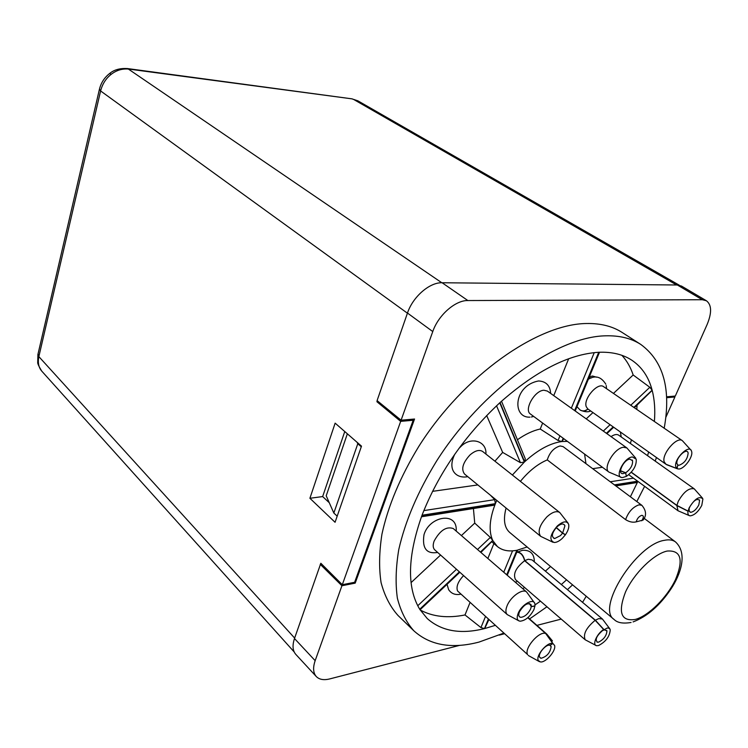 <?xml version="1.0" encoding="UTF-8"?>
<svg xmlns="http://www.w3.org/2000/svg" width="748" height="748" viewBox="0 0 748 748"><rect width="100%" height="100%" fill="white"/><g stroke="black" fill="none" stroke-linecap="round" stroke-linejoin="round"><path stroke-width="1.12" d="M673.686 396.178L674.902 396.973L665.785 417.468M666.533 396.814L675.313 396.038L707.15 324.445C711.946 312.748 711.703 304.847 706.421 300.761L702.297 299.724L467.865 300.546C455.373 300.182 438.337 315.142 432.765 331.56L401.087 420.208L414.551 419.02L355.197 583.131L341.93 585.74L315.16 660.662C312.795 667.655 313.16 672.938 316.273 676.519C319.284 679.586 323.781 680.39 329.756 678.913L459.693 645.337M499.309 635.099L504.404 633.78M536.896 625.384L561.243 619.092M582.552 602.346L586.236 596.25M664.196 428.211C671.236 389.007 663.439 361.078 640.812 344.454L622.177 332.486C612.565 326.287 600.766 323.295 586.769 323.51C537.447 323.791 463.386 375.87 418.88 446.285C400.395 476.626 388.081 505.91 381.948 534.147C379.161 552.024 378.871 568.181 381.078 582.617C384.612 595.857 390.25 606.796 397.992 615.454L413.906 630.854C430.137 645.412 451.829 649.161 478.991 642.093L503.713 633.154M529.584 618.933L546.956 606.759M567.433 589.648L572.566 584.852M636.8 501.553L644.617 486.331M655.201 461.095L656.454 457.524M640.812 344.454C631.321 338.33 619.596 335.45 605.656 335.815C556.493 336.591 481.908 389.717 436.645 460.955C417.842 491.632 405.21 521.178 398.768 549.584C395.795 567.545 395.327 583.749 397.375 598.194C400.769 611.406 406.276 622.299 413.906 630.854M344.763 431.54L322.65 496.569L329.279 502.731M355.197 583.131L354.393 582.337M357.011 442.227L357.787 443.751L333.832 513.035L326.212 495.793L347.353 433.803M321.649 564.076L320.481 564.282L320.836 563.263L342.304 584.712L400.676 421.367L376.917 401.723L377.263 400.741M376.917 401.723L378.329 401.62M477.495 549.509L490.333 537.429L492.726 540.421C488.594 531.351 489.435 519.196 495.26 503.956L421.909 515.55C407.492 556.381 406.762 587.61 419.712 609.237L459.384 571.846M488.865 619.671L484.685 628.554L495.167 625.393M535.016 604.908L540.449 601.149M561.346 584.534L566.554 579.84M527.144 546.994L517.083 550.238L506.873 574.922M647.562 455.672L648.647 451.998M654.388 421.489C655.313 410.072 654.575 399.703 652.191 390.372L634.341 407.744M584.59 454.083L585.946 463.648M563.758 438.674L562.047 441.516L567.423 441.385M630.732 405.266L649.825 387.286L652.134 390.176C648.684 377.02 641.924 367.044 631.873 360.246C623.037 354.43 612.07 351.775 598.961 352.271L574.801 410.689M574.632 410.568L598.727 352.28C568.789 354.131 535.895 370.886 500.057 402.546L524.638 461.796C537.737 449.903 550.135 443.153 561.813 441.544L558.045 440.479L540.234 429.015L542.646 423.059M630.396 496.775L637.848 481.422L636.043 482.684L615.81 485.901M459.524 571.977L419.815 609.405L427.23 618.54C441.526 631.2 460.6 634.556 484.461 628.61L480.936 627.572L465.004 614.959L470.015 602.551M506.714 574.791L516.849 550.285C508.78 551.809 502.282 550.547 497.364 546.508L492.82 540.589L480.87 552.426M512.38 475.027L524.376 462.04L499.776 402.798C464.237 436.103 438.319 473.587 422.031 515.232L495.382 503.656L496.756 500.403M547.265 459.908L625.599 519.636C628.376 511.941 632.845 507.013 638.998 504.835L641.878 505.33L563.085 446.612L560.102 445.958C553.931 447.772 549.649 452.428 547.265 459.908C537.784 463.928 528.827 471.081 520.393 481.366M506.078 508.032C503.105 519.495 504.302 527.63 509.687 532.436L614.08 619.456C595.969 608.283 636.202 544.394 664.402 540.318C669.067 539.364 672.77 539.897 675.509 541.926L644.112 518.308M641.878 505.33C646.272 510.557 646.702 515.466 643.158 520.047L636.211 521.861C632.883 522.693 629.339 521.954 625.599 519.636M342.304 584.712L354.636 582.29L413.186 420.254L411.961 419.254M666.646 397.712L674.902 396.973M351.812 98.82L357.843 100.812L353.477 99.353L676.65 284.988M294.647 638.081L38.849 356.618C37.671 362.612 38.625 367.427 41.71 371.064L294.179 651.947M335.141 423.144L361.499 446.145L335.067 522.282L309.906 498.28L335.141 423.144M127.272 68.535L352.243 98.886L128.852 69.097C122.401 68.47 116.548 70.19 111.302 74.248C106.038 78.288 102.467 83.86 100.597 90.947L38.849 356.618L38.026 353.982M413.186 420.254L400.676 421.367M322.65 496.569L309.906 498.28M706.421 300.761L681.512 286.082L677.342 284.997L442.115 282.753C429.614 282.239 412.803 296.844 407.473 313.047L377.086 400.601L401.087 420.208M320.481 564.282L294.488 638.53C292.206 645.468 292.646 650.741 295.806 654.378L316.273 676.519M341.93 585.74L320.247 564.329M649.825 387.286L633.173 374.982C630.629 367.324 626.88 360.77 621.897 355.328M586.236 418.861L592.958 412.578M613.454 393.42L633.173 374.982M517.429 439.74C525.405 434.167 533.006 430.596 540.234 429.015M501.515 401.218L525.32 458.861L524.638 461.796M553.744 395.627L568.667 358.75M630.396 443.471L631.443 439.815M636.81 409.437L637.025 405.22M592.668 468.659L602.43 467.276M522.796 588.695L524.582 587.451M545.376 571.126L550.547 566.498M420.17 609.957C432.671 616.754 447.622 618.418 465.004 614.959M487.855 558.466L493.895 543.562M490.333 537.429L474.728 523.114L473.419 508.528M411.082 582.608L440.563 555.044M461.394 535.577L474.728 523.114M495.26 503.956L493.484 505.339L421.451 516.784M423.836 510.613L494.671 499.655L490.501 495.279M432.531 491.352L477.85 484.928M494.914 461.189L502.665 452.409L486.677 415.533M494.671 499.655L495.382 503.656M524.376 462.04L520.421 462.675L502.665 452.409M590.368 377.834L590.957 378.049M677.052 468.603L678.651 469.005C684.046 469.342 693.312 456.888 691.648 451.54L691.535 451.156C689.469 443.433 673.415 459.394 675.827 466.808L676.968 468.547L677.8 464.957L677.005 463.723C675.313 458.487 686.608 447.276 688.067 452.718L688.141 452.97C687.59 459.066 684.542 463.171 678.997 465.284L677.856 464.985L677.052 468.603L666.599 464.676M665.505 463.928L587.816 408.941L586.273 406.753C583.029 398.946 597.876 381.835 603.655 386.697L682.354 440.666L691.068 450.259M587.881 408.988C585.254 411.138 582.673 411.475 580.121 409.998L576.989 406.678M676.968 468.547L666.01 464.284L664.177 461.843C661.438 454.111 676.977 436.028 682.354 440.666M688.029 511.221C687.552 514.157 688.328 515.69 690.367 515.84C694.574 515.129 698.37 511.651 701.774 505.405L702.905 498.944C699.417 495.728 694.845 498.673 689.189 507.78L688.057 511.08L689.946 506.611C693.92 500.206 697.145 498.131 699.604 500.403L698.81 504.947C696.416 509.341 693.742 511.791 690.778 512.296L689.282 511.408L689.123 509.033L688.029 511.221L676.856 505.573L631.209 472.306M611.06 436.617C614.276 434.457 616.829 433.971 618.708 435.168L694.266 488.865L702.522 498.177M688.057 511.08L676.893 505.405L631.312 472.184M602.364 630.714L604.319 629.825L606.927 630.938C606.6 635.66 603.86 639.362 598.727 642.065L597.549 642.205C594.8 639.905 596.38 636.109 602.28 630.788L603.655 629.507L595.174 620.298L524.638 560.72C523.189 555.371 520.702 552.538 517.177 552.211L516.681 552.445M602.374 630.732L607.339 627.965L609.227 628.273L610.237 629.713C609.779 636.398 605.899 641.662 598.606 645.515L596.913 645.711C591.696 645.683 596.595 633.827 603.655 629.507M603.795 629.423L595.352 620.186L524.797 560.617L528.228 559.242L532.015 559.906L602.458 619.054L609.91 628.946M524.797 560.617C523.432 555.259 520.963 552.417 517.41 552.089L516.653 552.501M549.939 645.272L551.136 646.702C550.229 652.724 546.9 656.576 541.141 658.259L539.663 657.286C537.532 653.93 546.208 643.776 549.892 645.3L552.875 643.532L545.675 633.5L527.798 617.726L546.816 634.126L528.004 617.539M549.958 645.318L552.968 643.561L554.623 645.515C556.241 650.713 545.713 662.896 540.421 661.933L538.336 660.568C535.297 655.828 547.667 641.345 552.875 643.532M545.675 633.5C539.149 630.695 523.768 648.666 527.63 654.603L457.552 590.967C456 586.656 458.01 581.533 463.582 575.595M552.968 643.561L545.788 633.537M529.565 603.514L531.267 606.656L530.584 609.05C527.91 614.117 524.666 616.876 520.842 617.334C518.673 616.941 518.205 615.09 519.449 611.78C524.264 604.206 528.191 602.028 531.22 605.226L531.276 606.553L534.979 605.908L534.895 603.991C533.988 597.605 521.636 604.431 518.186 613.323C516.429 618.026 517.074 620.644 520.15 621.205C525.573 620.56 530.192 616.633 533.997 609.442L534.904 605.917M531.267 606.656L534.96 606.048M529.668 603.543L531.276 606.553M456.224 531.099L456.28 530.575M526.657 592.042C522.852 588.087 510.669 596.558 507.107 605.74C505.461 609.9 505.517 612.855 507.284 614.622L434.784 549.883C432.905 548.032 432.69 545.077 434.149 541.038C440.048 530.341 446.425 526.171 453.269 528.546L526.657 592.042L534.483 602.907M556.166 527.649L562.571 533.165L560.467 535.596L554.736 538.523C551.033 536.924 551.753 533.044 556.905 526.891C561 523.441 563.674 523.095 564.918 525.835L562.655 533.044L565.46 534.708C568.153 530.715 569.228 527.303 568.676 524.451C566.909 520.58 563.122 521.085 557.316 525.975C549.986 534.717 548.948 540.224 554.203 542.496C556.671 542.478 559.382 541.085 562.346 538.326L565.329 534.876L564.581 534.184M562.571 533.165L565.329 534.876M556.297 527.508L562.655 533.044M559.756 512.53C556.615 510.604 552.379 511.997 547.05 516.718C539.514 525.04 537.382 531.585 540.654 536.335L464.536 474.026C460.964 469.146 462.788 462.788 469.987 454.952C475.139 450.567 479.356 449.408 482.656 451.483L559.756 512.53L568.171 523.282M620.55 470.913L625.609 472.829L622.981 473.652C616.829 474.11 623.636 459.637 629.844 459.122L632.565 460.731C632.873 465.144 630.583 469.155 625.711 472.764L626.319 476.252M625.609 472.829L626.347 476.383L622.588 477.561C613.884 478.215 623.58 457.636 632.378 456.925L636.221 459.197C636.66 465.452 633.425 471.156 626.497 476.298M620.55 470.763L625.711 472.764M626.88 447.94L623.57 447.257C614.426 447.809 602.43 468.285 608.966 472.11L530.482 414.065C523.628 409.951 534.689 390.325 543.983 390.241L547.386 391.082L626.88 447.94L635.697 458.113M357.787 443.751L361.284 446.771M333.832 513.035L337.18 516.167M587.984 409.053C585.441 411.185 582.898 411.55 580.373 410.166L580.298 410.11M595.174 620.298C586.226 627.75 582.898 634.239 585.188 639.774L515.494 579.606C512.838 573.931 515.886 567.639 524.638 560.72M456.196 531.08L456.252 529.762C456.551 511.314 429.268 516.429 424.004 534.68C421.975 548.293 426.528 554.221 437.664 552.463M492.726 540.421L480.412 552.033M484.685 628.554L488.5 619.335M637.614 481.207L614.417 484.863M606.544 433.391L613.332 426.996M634.005 407.51L652.191 390.372M562.047 441.516L563.347 438.375M652.134 390.176L633.855 407.408M613.182 426.893L606.394 433.288M563.179 438.244L561.813 441.544M614.706 485.078L637.848 481.422M480.553 552.155L492.82 540.589M488.351 619.204L484.461 628.61M641.747 520.795C643.888 517.326 643.869 515.503 641.691 515.344C638.932 516.429 637.109 518.607 636.211 521.861M635.323 619.438C648.666 615.819 667.132 597.409 675.528 579.541C683.737 559.569 680.951 550.07 667.169 551.052C653.892 553.819 633.939 573.333 625.496 592.033C617.717 612.481 620.999 621.616 635.323 619.438M407.426 313.197L100.597 90.947L99.475 89.087M111.302 74.248L109.554 73.556C114.079 69.723 120.119 68.068 127.684 68.592L441.806 282.753M41.991 371.382L41.645 370.98C38.915 366.473 37.606 363.668 37.709 362.546L37.905 354.515L99.391 89.414C100.952 82.935 104.337 77.652 109.554 73.556L109.33 73.725M432.765 331.56L407.473 313.047M467.865 300.546L442.115 282.753M315.16 660.662L294.488 638.53M702.297 299.724L677.342 284.997M603.309 431.082L610.088 424.696M558.045 440.479L559.943 435.86M571.341 408.212L594.249 352.626M610.256 481.768L633.481 478.178M480.936 627.572L485.461 616.586M503.75 572.22L512.558 550.855M417.749 605.749L456.495 569.275M520.421 462.675L496.55 405.79M589.368 376.768L592.5 376.029L596.549 377.188M676.893 505.405L678.277 501.3C683.756 491.773 689.086 487.631 694.266 488.865M595.352 620.186L598.783 618.605L602.458 619.054M689.516 515.699L678.025 510.772L676.856 505.573M675.509 541.926C688.31 553.754 679.997 575.39 671.059 588.844C659.932 605.478 647.272 616.502 633.07 621.925M357.834 100.802L679.343 285.231M497.364 546.508L491.988 541.945M590.518 377.805L591.294 377.936M614.08 619.456C617.352 622.822 623.028 623.823 631.088 622.467M599.513 352.243L575.212 410.979M459.833 572.257L420.049 609.77M517.635 550.126L507.247 575.24M613.669 427.239L606.88 433.634M688.067 452.718L687.73 452.082M678.997 465.284L678.277 465.181M588.339 379.264C595.277 375.01 601.102 376.655 605.815 384.201M666.01 464.284L587.816 408.941M699.604 500.403L699.324 499.86M690.778 512.296L690.17 512.193M620.373 431.979L621.242 436.963M606.927 630.938L606.693 630.396M597.549 642.205L596.979 642.065M534.324 561.841C534.315 553.847 530.407 549.986 522.618 550.266L517.41 552.089M551.136 646.702L550.883 646.057M541.141 658.259L540.486 658.081M460.787 594.174C455.504 595.277 451.455 593.781 448.65 589.695L447.033 584.328M546.816 634.126L552.454 640.952M528.312 655.491L539.495 661.69M520.842 617.334L520.038 617.147M531.22 605.226L530.921 604.459M507.284 614.622L519.028 620.934M554.736 538.523L553.847 538.354M564.918 525.835L564.562 524.993M467.752 476.663C457.075 478.926 446.603 470.632 454.831 454.139M458.851 448.529L460.871 446.519C470.978 436.187 486.929 441.077 485.91 454.064M540.654 536.335L552.95 542.263M622.981 473.652L622.121 473.531M632.565 460.731L632.191 459.964M531.314 417.001L533.689 416.44M529.93 417.141C512.006 418.132 513.39 385.501 538.635 380.966C546.134 381.424 550.135 385.575 550.631 393.401M608.966 472.11L621.392 477.392M589.91 377.843L588.826 378.086M666.692 464.732L677.632 468.865M606.207 385.51L606.563 388.689M590.686 410.97C588.227 412.27 584.796 411.998 580.373 410.166M678.025 510.772L628.741 474.709M585.188 639.774L596.109 645.524M516.513 581.86L515.082 582.028M516.644 552.52L517.177 552.211"/></g></svg>
